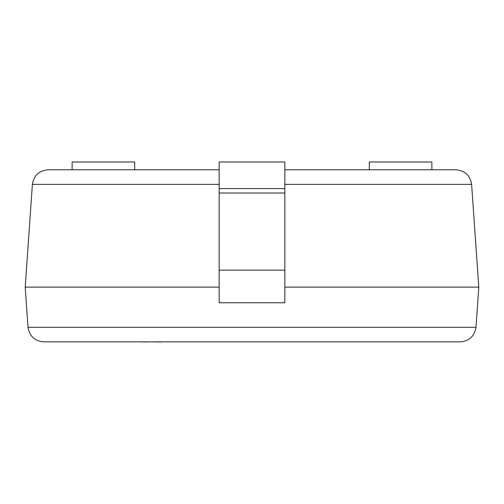 <?xml version="1.0" encoding="UTF-8"?>
<svg xmlns="http://www.w3.org/2000/svg" width="504" height="504" viewBox="0 0 504 504"><rect width="100%" height="100%" fill="white"/><g stroke="black" fill="none" stroke-linecap="round" stroke-linejoin="round"><path stroke-width="0.76" d="M460.385 341.857C469.325 341.019 474.529 336.168 475.99 327.31C474.529 336.168 469.325 341.019 460.385 341.857L43.615 341.857C34.675 341.019 29.471 336.168 28.01 327.31L25.2 287.116L32.388 184.357C33.844 175.493 39.047 170.642 47.987 169.804L219.152 169.804M284.848 169.804L456.013 169.804C464.953 170.642 470.156 175.493 471.612 184.357L478.8 287.116L284.848 287.116M219.152 287.116L25.2 287.116M43.615 341.857C34.675 341.019 29.471 336.168 28.01 327.31L475.99 327.31L478.8 287.116M284.848 188.572L284.848 302.759L219.152 302.759L219.152 161.986L284.848 161.986L284.848 188.572L219.152 188.572M431.878 169.804L431.878 161.986L369.312 161.986L369.312 169.804M72.122 169.804L72.122 161.986L134.688 161.986L134.688 169.804M47.987 169.804C39.047 170.642 33.844 175.493 32.388 184.357L219.152 184.357M284.848 184.357L471.612 184.357C470.156 175.493 464.953 170.642 456.013 169.804M146.626 342.014L142.827 341.857M142.827 342.014L141.593 341.857M147.017 341.857L154.161 341.857M182.732 341.857L161.204 341.857M160.99 342.014L156.076 341.857M154.974 342.014L155.742 341.857M156.076 342.014L155.742 342.014M191.848 341.857L183.261 341.857M133.78 341.857L90.487 341.857M284.848 193.019L219.152 193.019M284.848 270.144L219.152 270.144"/></g></svg>
